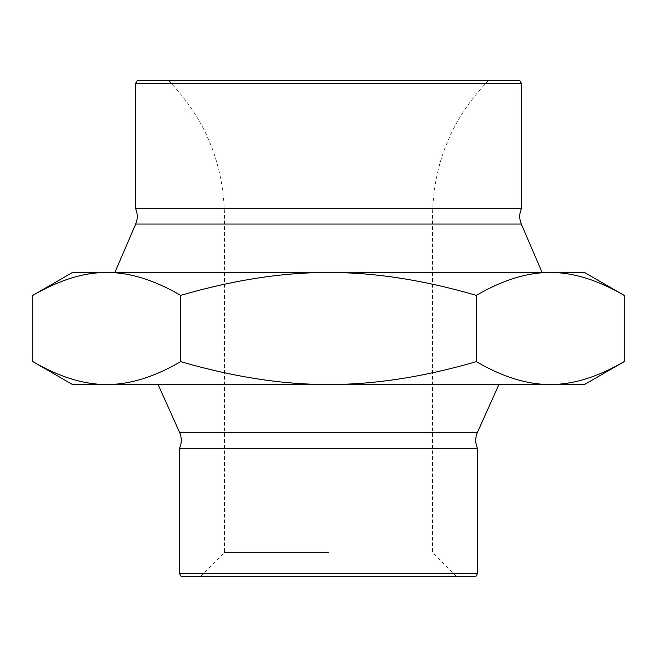 <?xml version="1.0" encoding="UTF-8"?>
<svg xmlns="http://www.w3.org/2000/svg" width="657" height="657" viewBox="0 0 657 657"><rect width="100%" height="100%" fill="white"/><g stroke="black" fill="none" stroke-linecap="round" stroke-linejoin="round"><path stroke-width="0.49" stroke-dasharray="3.29 2.46" d="M72.459 272.491L584.541 272.491M624.15 295.363C597.714 279.997 573.076 272.376 550.238 272.491C527.399 272.376 502.761 279.997 476.325 295.363L476.325 361.637C502.761 377.003 527.399 384.624 550.238 384.509C573.076 384.624 597.714 377.003 624.15 361.637M584.541 384.509L72.459 384.509M476.325 295.363C423.461 279.997 374.186 272.376 328.5 272.491C282.814 272.376 233.539 279.997 180.675 295.363L180.675 361.637C233.539 377.003 282.814 384.624 328.5 384.509L158.074 384.509L328.5 384.509C374.186 384.624 423.461 377.003 476.325 361.637M32.85 361.637C59.286 377.003 83.924 384.624 106.763 384.509C129.601 384.624 154.239 377.003 180.675 361.637M180.675 295.363C154.239 279.997 129.601 272.376 106.763 272.491C83.924 272.376 59.286 279.997 32.85 295.363M179.427 448.517L477.573 448.517M477.573 573.545L179.427 573.545M181.16 576.542L475.84 576.542M328.5 576.542L456.516 576.542L328.5 576.542M328.5 552.537L224.48 552.537L328.5 552.537M328.5 80.458L168.471 80.458L328.5 80.458M519.736 80.458L137.264 80.458M135.531 83.455L521.469 83.455M135.531 208.483L521.469 208.483M521.297 224.045L135.703 224.045M179.591 432.429L477.409 432.429M328.5 216.013L224.48 216.013L328.5 216.013M168.471 80.458C205.05 118.244 223.717 163.429 224.48 216.013L224.48 552.537L200.484 576.542M488.529 80.458C451.95 118.244 433.283 163.429 432.52 216.013L432.52 552.537L456.516 576.542"/><path stroke-width="0.99" d="M521.469 83.455L135.531 83.455L137.264 80.458L519.736 80.458L521.469 83.455L521.469 208.483C519.219 213.648 519.161 218.838 521.297 224.045L542.132 272.491M180.675 295.363C233.539 279.997 282.814 272.376 328.5 272.491C374.186 272.376 423.461 279.997 476.325 295.363C502.761 279.997 527.399 272.376 550.238 272.491C573.076 272.376 597.714 279.997 624.15 295.363L584.541 272.491L72.459 272.491L32.85 295.363C59.286 279.997 83.924 272.376 106.763 272.491C129.601 272.376 154.239 279.997 180.675 295.363L180.675 361.637C154.239 377.003 129.601 384.624 106.763 384.509L550.238 384.509C527.399 384.624 502.761 377.003 476.325 361.637C423.461 377.003 374.186 384.624 328.5 384.509C282.814 384.624 233.539 377.003 180.675 361.637M624.15 295.363L624.15 361.637C597.714 377.003 573.076 384.624 550.238 384.509L584.541 384.509L624.15 361.637M476.325 295.363L476.325 361.637M32.85 361.637L72.459 384.509L106.763 384.509C83.924 384.624 59.286 377.003 32.85 361.637L32.85 295.363M477.573 573.545L475.84 576.542L181.16 576.542L179.427 573.545L477.573 573.545L477.573 448.517C475.167 443.179 475.118 437.817 477.409 432.429L498.926 384.509M477.573 448.517L179.427 448.517C181.833 443.179 181.882 437.817 179.591 432.429L158.074 384.509M521.469 208.483L135.531 208.483L135.531 83.455M114.868 272.491L135.703 224.045L521.297 224.045M477.409 432.429L179.591 432.429M179.427 573.545L179.427 448.517M135.703 224.045C137.839 218.838 137.781 213.648 135.531 208.483"/></g></svg>

